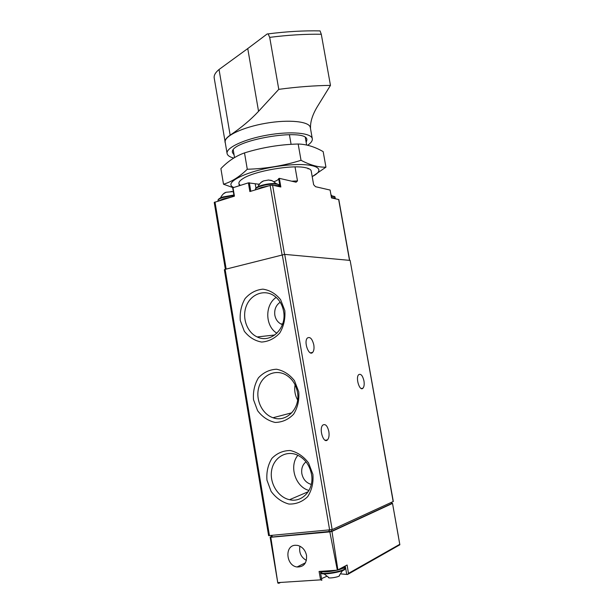 <?xml version="1.0" encoding="UTF-8"?>
<svg xmlns="http://www.w3.org/2000/svg" width="614" height="614" viewBox="0 0 614 614"><rect width="100%" height="100%" fill="white"/><g stroke="black" fill="none" stroke-linecap="round" stroke-linejoin="round"><path stroke-width="0.92" d="M350.133 260.413L393.313 501.484L332.166 529.606L268.61 535.646L224.348 269.692L225.123 269.354L284.719 254.38L350.133 260.413L393.175 501.6M345.275 566.016L346.733 574.435L347.608 574.474L348.46 573.392L347.11 565.01L337.332 570.183L329.825 531.877L331.967 531.409L337.907 570.053M346.733 574.435L340.877 573.89M326.617 576.385L321.544 578.634M337.332 570.183L319.073 571.45L320.615 579.862L321.744 580.245M271.311 536.628L270.137 537.196L270.805 537.273L277.812 583.047L278.956 583.254L280.544 582.44M277.812 583.047L270.137 537.196M348.238 574.121L399.852 544.787L392.507 503.319L391.594 503.181M392.346 503.488L331.967 531.409M295.242 545.263C284.397 545.623 286.055 565.694 297.046 566.991C303.8 567.083 306.962 563.23 306.532 555.424C305.288 550.037 302.318 546.698 297.621 545.401L295.242 545.263M329.825 531.877L270.805 537.273M271.127 535.554L271.357 536.935L272.225 536.997L331.69 531.24L391.517 503.61L391.456 502.39M299.939 546.199C298.834 552.493 300.983 557.236 306.386 560.428M298.749 391.855L294.474 380.68C289.547 374.425 283.553 370.603 276.515 369.229C269.469 369.59 263.444 372.468 258.417 377.856C254.541 384.372 252.907 391.671 253.521 399.737L257.596 410.689C262.324 416.929 268.18 420.843 275.156 422.44C282.233 422.309 288.38 419.569 293.607 414.212C297.675 407.612 299.394 400.159 298.749 391.855M312.902 474.384L308.558 462.925C303.554 456.379 297.468 452.249 290.315 450.522C283.161 450.553 277.037 453.163 271.933 458.343C267.996 464.721 266.33 471.989 266.952 480.148L271.096 491.369C275.901 497.877 281.841 502.106 288.933 504.056C296.117 504.263 302.364 501.791 307.675 496.657C311.812 490.202 313.554 482.781 312.902 474.384M284.819 310.577L280.606 299.686C275.747 293.699 269.853 290.192 262.915 289.148C255.984 289.839 250.052 292.978 245.101 298.565C241.287 305.219 239.675 312.541 240.281 320.523L244.295 331.207C248.954 337.178 254.718 340.793 261.587 342.052C268.556 341.591 274.611 338.575 279.754 333.018C283.76 326.272 285.449 318.796 284.819 310.577M363.948 380.887C362.659 375.614 360.917 373.527 358.737 374.632C355.26 377.533 359.681 391.77 362.935 388.209C364.133 386.805 364.47 384.364 363.948 380.887M328.843 431.512C327.439 425.794 325.451 423.629 322.857 425.041C318.666 428.557 323.509 444.145 327.462 439.908C328.943 438.212 329.403 435.41 328.843 431.512M313.8 344.884C312.265 338.836 310.147 336.526 307.437 337.969C303.416 341.553 308.896 356.696 312.641 352.421C313.931 350.886 314.322 348.376 313.8 344.884M342.988 569.892L339.381 575.387C341.161 576.699 327.293 579.125 328.521 577.283L323.294 573.33M276.185 297.406C264.642 304.882 265.071 326.241 276.922 333.233M280.199 302.218C275.947 305.196 274.159 309.525 274.834 315.205C275.609 319.219 277.612 322.127 280.828 323.946L282.409 324.606M283.568 311.221C282.256 304.36 279.009 299.148 273.829 295.595C264.081 289.102 250.865 294.213 246.375 305.856C241.701 317.407 246.851 332.343 257.212 336.948C270.72 343.901 287.083 328.283 283.568 311.221M297.897 455.289C288.81 465.965 295.372 487.009 309.011 490.463M306.002 461.835C302.556 464.675 301.167 468.612 301.842 473.647C303.017 479.097 305.987 482.642 310.761 484.269L311.283 484.4M311.498 474.215C309.548 464.875 304.682 458.42 296.9 454.844C285.71 450.146 273.529 457.898 271.595 470.577C269.446 483.195 278.035 497.309 289.532 499.704C302.441 503.027 314.498 489.297 311.498 474.215M295.104 384.871C294.16 390.189 294.996 395.216 297.606 399.952M297.429 392.093C295.848 384.118 291.88 378.308 285.518 374.663C275.018 368.93 262.155 375.231 258.801 387.388C255.24 399.461 262.024 414.097 273.015 417.735C286.408 422.946 300.699 408.241 297.429 392.093M280.068 186.825L278.649 178.62L279.339 178.336L296.071 182.204L297.491 180.923L291.688 181.191M289.394 134.627L291.09 144.344M295.035 166.908L297.491 180.923M305.335 137.636L306.632 145.034M240.335 185.305C237.725 183.54 238.692 181.245 243.236 178.421C254.649 171.007 292.21 164.521 305.45 167.676C309.103 168.436 311.029 169.579 311.229 171.114L313.631 184.707L315.512 186.694L330.117 190.064L331.514 197.923L338.813 199.558L349.665 260.367M232.783 187.8L248.371 182.857L259.308 184.284M278.649 178.62C278.595 179.58 277.014 180.616 273.898 181.729M248.371 182.857L249.852 191.545L270.137 185.474L272.593 185.213L280.844 186.994L279.339 178.336M225.369 269.285L214.232 202.413L234.433 196.158L232.982 187.546M257.819 184.277L259.545 183.985M233.312 191.591L226.052 192.266L223.58 193.74M271.687 180.639L268.587 180.009L263.613 180.884L261.088 182.442M307.668 145.257C311.045 142.932 312.587 140.775 312.303 138.772L310.316 127.528C309.571 121.457 289.002 119.216 265.747 123.276C242.476 127.252 223.849 136.262 225.192 142.233L227.088 153.492C227.487 155.488 229.697 157.007 233.704 158.067M225.361 143.254L214.202 78.024C213.779 75.368 215.391 72.521 219.044 69.489L247.749 48.567L258.555 111.326L278.779 89.345C297.138 86.896 314.368 85.576 330.47 85.384L317.469 106.437C312.587 114.488 310.27 121.672 310.523 127.973L310.492 128.549M258.555 111.326C250.712 119.753 241.248 127.704 230.15 135.172C226.397 137.751 224.686 140.115 225.023 142.256M330.47 85.384L321.291 34.254L320.071 30.9C303.83 30.546 286.508 31.544 268.111 33.885L267.174 33.962L247.749 48.567M278.779 89.345L269.707 37.362C287.997 35.044 305.189 34.008 321.291 34.254M268.111 33.885L269.707 37.362M312.303 138.772C311.605 132.954 291.059 130.959 267.773 135.019C244.479 139.01 225.791 147.774 227.088 153.492M306.179 142.425L306.908 139.831C307.169 127.014 227.978 140.69 232.522 152.679L234.08 154.881M233.543 187.377C222.391 182.604 248.171 170.193 280.429 165.949C312.703 161.543 328.981 168.106 312.196 176.594M312.204 176.632L325.942 167.161C318.574 167.43 310.262 165.151 301.029 160.308C283.568 165.765 265.655 168.743 247.281 169.241C239.391 176.893 231.47 181.89 223.504 184.215L232.883 187.577M223.504 184.215L220.894 168.612C227.978 161.206 235.853 155.971 244.502 152.901C261.986 147.46 279.877 144.497 298.166 144.014C306.378 144.229 314.713 146.769 323.179 151.627L325.942 167.161M307.89 168.32L308.09 168.888M298.166 144.014L301.029 160.308M244.502 152.901L247.281 169.241M399.814 544.28L348.46 573.392M320.615 579.862L277.797 582.617M272.225 536.997L271.971 535.477M391.517 503.61L391.31 502.459M331.69 531.24L331.453 529.836M329.211 531.778L328.935 530.212M225.123 269.354L269.469 535.707M282.256 254.695L329.672 530.143M284.719 254.38L332.166 529.606M344.738 566.308L345.03 566.553C344.984 567.543 342.704 568.656 338.184 569.899M336.948 570.206C329.02 571.91 323.586 572.286 320.654 571.335M343.211 567.144L344.5 567.413M345.03 566.553L345.291 568.042C346.473 570.897 320.347 575.456 320.516 572.371L320.339 571.358M343.272 568.142C353.265 570.475 313.815 577.367 322.442 571.78M270.137 185.474L282.064 254.749M272.593 185.213L284.512 254.373M338.644 199.458L349.512 260.351M214.984 201.975L226.167 269.086M250.796 191.261L249.345 182.749M255.938 188.076L255.24 184M233.98 195.536L223.197 197.455C219.712 198.537 217.985 199.55 218.008 200.479C217.901 199.205 219.666 198.015 223.289 196.894L233.896 195.022L221.155 197.647M230.672 197.278L223.427 198.821L218.86 200.816M275.187 183.563C270.958 183.417 266.353 184.039 261.38 185.436L258.763 186.364M261.127 186.057C257.312 187.247 255.416 188.36 255.432 189.381C255.332 188.007 257.251 186.717 261.203 185.497C267.927 183.778 273.13 183.195 276.814 183.739L279.339 185.305C279.385 183.333 268.479 183.763 261.127 186.057M268.832 185.865L261.364 187.462L256.475 189.565M279.339 185.305L279.577 186.687C279.293 185.773 277.305 185.351 273.621 185.436M331.905 195.996L331.169 195.966C333.962 196.104 335.259 196.557 335.067 197.34C334.906 196.733 333.632 196.426 331.245 196.419M335.067 197.34L335.29 198.583C335.129 197.977 333.855 197.677 331.468 197.677M219.044 69.489L230.15 135.172M280.383 582.456L278.741 583.292M398.478 536.789L392.507 503.319M320.301 571.365L321.828 580.314M305.48 562.785L297.046 566.991M312.641 352.421L310.415 352.85M327.462 439.908L325.136 440.246M362.935 388.209L361.216 388.501M274.888 334.968L257.212 336.948M308.266 491.707L289.532 499.704M291.842 412.792L273.015 417.735M280.828 323.946L282.663 323.877M310.761 484.269L311.359 484.062M233.266 150.085L234.533 157.568M238.923 183.494L239.283 185.628M234.103 196.257L232.668 187.73M231.156 191.445L233.358 191.86M226.052 192.266L225.837 192.359C223.941 192.911 222.145 194.776 220.441 197.961M218.008 200.479L218.1 201.047M268.587 180.009C270.951 180.777 270.597 178.981 276.108 183.64M263.813 180.823L263.575 180.93C261.426 181.637 259.538 183.571 257.926 186.74M255.432 189.381L255.508 189.849M330.946 194.73L332.289 196.019"/></g></svg>
